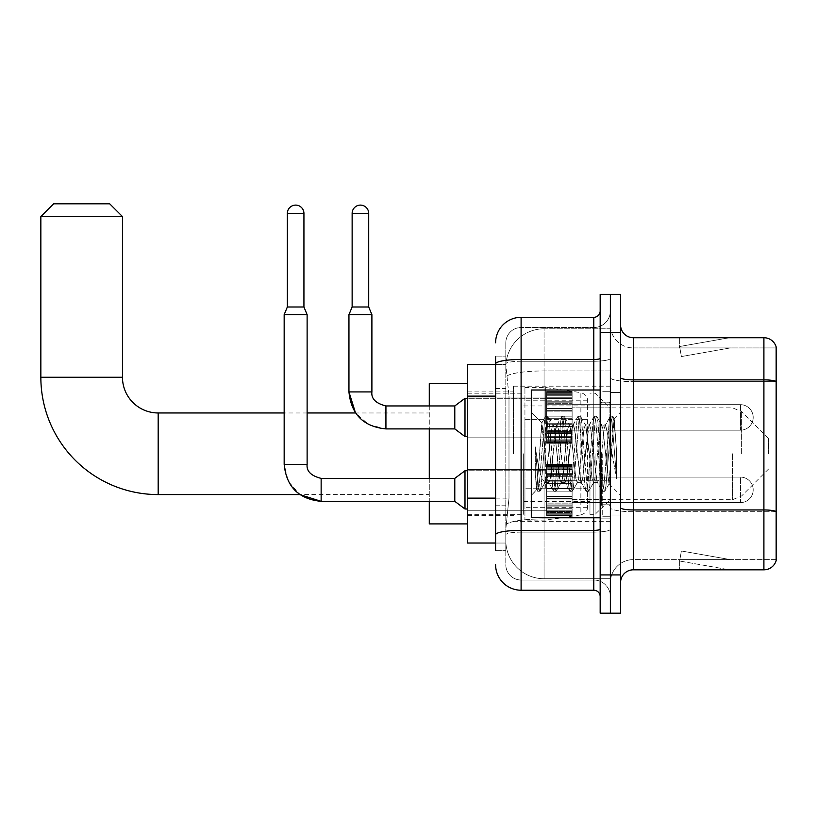 <?xml version="1.0" encoding="UTF-8"?>
<svg xmlns="http://www.w3.org/2000/svg" width="817" height="817" viewBox="0 0 817 817"><rect width="100%" height="100%" fill="white"/><g stroke="black" fill="none" stroke-linecap="round" stroke-linejoin="round"><path stroke-width="0.61" stroke-dasharray="4.08 3.06" d="M610.37 453.772L610.37 386.186L610.37 453.772M513.454 453.772L513.454 386.186L513.454 453.772M546.604 417.426L546.604 391.925L546.604 417.426M467.538 417.426L467.538 397.021L467.538 417.426M546.604 489.863L546.604 464.352L546.604 489.863M467.538 489.863L467.538 469.458L467.538 489.863M572.114 417.426L572.114 391.925L572.114 417.426M572.114 489.863L572.114 464.352L572.114 489.863M610.37 489.863L610.37 480.294L610.37 489.863M495.602 498.135L508.991 498.135L505.958 527.731L508.991 498.135L508.991 396.122L508.991 498.135L467.538 498.135L467.538 543.039L505.886 543.039L505.805 540.486A38.256 38.256 0 0 0 544.061 578.742L610.37 578.742L610.37 518.877L610.37 578.742L544.061 578.742L544.061 518.877L544.061 578.742A38.256 38.256 0 0 1 505.805 540.486L505.805 532.704L505.886 543.039L495.602 543.039M505.958 527.731L505.805 532.704L505.958 527.731M467.538 453.772L467.538 523.911L467.538 453.772M544.061 328.802L610.37 328.802L610.37 370.949L610.37 328.802L544.061 328.802A38.256 38.256 0 0 0 505.856 365.025L508.991 396.122L505.856 365.025A38.256 38.256 0 0 1 544.061 328.802L544.061 370.949L610.37 370.949L610.37 518.877L610.37 370.949L544.061 370.949L544.061 328.802A38.256 38.256 0 0 0 505.856 365.025M610.37 417.426L610.37 426.995L610.37 417.426M495.602 388.463L505.805 388.463L505.805 505.784L505.805 356.855L505.805 388.463L495.602 388.463L495.602 505.784L495.602 364.505L505.886 364.505L467.538 364.505L467.538 498.135M495.602 550.689L505.805 550.689L495.602 550.689L495.602 505.784L505.805 505.784L505.805 550.689L505.805 505.784L495.602 505.784M521.103 590.221L521.103 580.019A15.298 15.298 0 0 1 505.805 564.721L505.805 363.902L505.805 564.721A15.298 15.298 0 0 0 521.103 580.019L593.796 580.019L593.796 539.21L593.796 590.221L521.103 590.221A25.501 25.501 0 0 1 495.602 564.721M610.37 539.21L610.37 358.367L610.37 539.21M600.168 596.594L600.168 310.94L600.168 596.594M600.168 453.772L600.168 390.005L600.168 453.772M600.168 332.621L600.168 294.365L610.37 294.365L610.37 332.621L610.37 294.365L620.573 294.365L620.573 332.621L610.37 332.621L610.37 574.923L610.37 332.621L600.168 332.621L600.168 574.923L610.37 574.923L610.37 613.179L610.37 574.923L620.573 574.923L620.573 332.621M620.573 574.923L620.573 613.179L600.168 613.179L600.168 574.923M610.37 310.94L610.37 358.367L610.37 310.94A16.575 16.575 0 0 1 593.796 327.525A16.575 16.575 0 0 0 610.37 310.94A16.575 16.575 0 0 1 593.796 327.525L593.796 580.019L521.103 580.019L521.103 532.122L593.796 532.122A16.575 2.88 0 0 0 610.37 529.242A16.575 2.88 0 0 1 593.796 532.122L593.796 327.525L521.103 327.525L593.796 327.525M495.602 356.855L505.805 356.855L495.602 356.855L495.602 534.778A25.501 4.432 180 0 1 521.103 530.356L521.103 317.323A25.501 25.501 0 0 0 495.602 342.823A25.501 25.501 0 0 1 521.103 317.323L593.796 317.323A6.373 6.373 0 0 0 600.168 310.94A6.373 6.373 0 0 1 593.796 317.323L593.796 539.21L593.796 532.122L521.103 532.122L521.103 327.525L521.103 361.247L593.796 361.247A16.575 2.88 0 0 0 610.37 358.367A16.575 2.88 0 0 1 593.796 361.247L521.103 361.247L521.103 539.21L521.103 530.356L593.796 530.356A6.373 1.103 0 0 0 600.168 529.242M495.602 534.778L495.602 539.21M505.805 342.823L505.805 363.902L505.805 342.823A15.298 15.298 0 0 1 521.103 327.525A15.298 15.298 0 0 0 505.805 342.823A15.298 15.298 0 0 1 521.103 327.525M610.37 596.594A16.575 16.575 0 0 0 593.796 580.019A16.575 16.575 0 0 1 610.37 596.594A16.575 16.575 0 0 0 593.796 580.019M620.573 453.772L620.573 392.558L620.573 453.772M602.721 453.772L602.721 516.262L602.721 453.772M610.37 518.805L610.37 377.658L610.37 518.805M763.905 569.817L633.328 569.817L633.328 381.651L776.15 381.651L633.328 381.651L633.328 347.93L776.15 347.93L776.15 381.651L776.15 347.93L633.328 347.93L633.328 511.718L776.15 511.718L776.15 381.651L776.15 511.718L633.328 511.718L633.328 559.614A22.958 22.958 0 0 0 610.37 582.572A22.958 22.958 0 0 1 633.328 559.614L776.15 559.614L776.15 346.908A12.755 12.755 0 0 0 763.905 337.727L763.905 569.817A12.755 12.755 0 0 0 776.15 560.636L776.15 518.805L776.15 559.614L633.328 559.614L633.328 337.727A12.755 12.755 0 0 1 620.573 324.972L620.573 377.658L620.573 324.972M620.573 582.572L620.573 377.658L620.573 582.572A12.755 12.755 0 0 1 633.328 569.817M610.37 324.972L610.37 377.658L610.37 324.972A22.958 22.958 0 0 0 633.328 347.93A22.958 22.958 0 0 1 610.37 324.972A22.958 22.958 0 0 0 633.328 347.93M728.601 569.663A10.202 10.202 0 0 0 730.367 569.817L679.356 569.817L730.367 569.817A10.202 10.202 0 0 1 728.601 569.663A10.202 10.202 0 0 0 730.367 569.817A10.202 10.202 0 0 1 728.601 569.663A10.202 10.202 0 0 0 730.367 569.817A10.202 10.202 0 0 1 728.601 569.663L679.621 561.024L728.601 569.663M679.356 559.614L679.356 569.817L679.356 559.614M776.15 346.908A12.755 12.755 0 0 0 763.905 337.727L633.328 337.727M730.367 337.727L679.356 337.727L730.367 337.727A10.202 10.202 0 0 0 728.601 337.881A10.202 10.202 0 0 1 730.367 337.727A10.202 10.202 0 0 0 728.601 337.881A10.202 10.202 0 0 1 730.367 337.727A10.202 10.202 0 0 0 728.601 337.881A10.202 10.202 0 0 1 730.367 337.727M730.367 559.614L679.867 559.614L730.367 559.614L679.867 559.614L730.367 559.614L679.867 559.614L730.367 559.614L681.388 550.975L679.867 559.614L681.388 550.975L679.867 559.614L681.388 550.975L679.867 559.614L681.388 550.975L730.367 559.614M679.867 347.93L679.621 346.52L728.601 337.881L679.621 346.52L679.867 347.93L679.621 346.52L728.601 337.881L679.621 346.52L679.867 347.93L679.621 346.52L728.601 337.881L679.621 346.52L679.867 347.93L730.367 347.93L679.867 347.93L730.367 347.93L679.867 347.93L730.367 347.93L679.867 347.93L681.388 356.559L679.867 347.93M679.356 337.727L679.356 347.93L679.356 337.727M730.367 347.93L681.388 356.559L730.367 347.93M600.168 517.529L531.305 517.529L531.305 390.005L531.305 495.347L531.305 390.005L600.168 390.005M561.054 453.772L558.348 428.813L557 424.952L556.571 425.31L550.249 478.731L548.901 482.592L548.473 482.224L547.553 478.731L541.742 422.981L536.861 489.781L535.288 475.177L535.288 446.858L536.361 453.772C538.679 469.264 541.252 478.445 544.061 481.305L544.061 453.772L544.061 481.305L544.857 482.592L544.061 481.305C541.252 478.445 538.679 469.264 536.361 453.772L535.288 446.858L538.444 486.319L539.792 491.354L538.444 486.319L535.288 446.858L535.288 475.177L537.443 491.078L535.288 475.177L536.646 489.71L537.77 491.354L536.646 489.71L531.305 495.347L536.861 489.781L541.998 422.889L531.305 412.197L541.998 422.889L544.061 444.775L544.061 453.772L544.061 444.775L547.553 478.731L548.473 482.224L553.63 491.078L552.619 486.319L547.216 421.225L545.868 416.18L544.52 421.225L539.118 486.319L537.77 491.354L540.129 491.078L537.77 491.354L539.118 486.319L544.52 421.225L545.531 416.466L547.89 416.18L546.542 421.225L541.14 486.319L540.129 491.078L545.286 482.224L548.901 482.592L553.63 491.078L552.619 486.319L547.216 421.225L545.868 416.18L547.89 416.18L546.542 421.225L541.14 486.319L540.129 491.078L544.857 482.592L548.901 482.592L550.249 478.731L555.652 428.813L556.571 425.31L561.728 416.466L560.717 421.225L555.315 486.319L553.63 491.078L555.989 491.354L554.641 486.319L549.238 421.225L547.89 416.18L553.375 425.31L552.956 424.952L551.598 428.813L545.286 482.224L551.598 428.813L552.956 424.952L557 424.952L561.728 416.466L560.717 421.225L555.315 486.319L553.967 491.354L555.989 491.354L554.641 486.319L549.238 421.225L548.217 416.466L552.956 424.952L557 424.952L558.348 428.813L564.67 482.224L561.054 453.772M557 453.772L554.304 428.813L553.375 425.31L554.304 428.813L559.696 478.731L561.054 482.592L559.696 478.731L557 453.772M577.241 453.772L574.545 428.813L573.197 424.952L572.768 425.31L566.447 478.731L565.098 482.592L564.67 482.224L569.827 491.078L568.806 486.319L563.413 421.225L561.728 416.466L564.087 416.18L562.739 421.225L557.337 486.319L555.989 491.354L561.473 482.224L565.098 482.592L569.827 491.078L568.806 486.319L563.413 421.225L562.065 416.18L564.087 416.18L562.739 421.225L557.337 486.319L556.316 491.078L561.054 482.592L565.098 482.592L566.447 478.731L571.849 428.813L572.768 425.31L577.925 416.466L576.904 421.225L571.512 486.319L569.827 491.078L572.186 491.354L570.838 486.319L565.435 421.225L564.087 416.18L569.572 425.31L569.143 424.952L567.795 428.813L562.402 478.731L561.473 482.224L562.402 478.731L567.795 428.813L569.143 424.952L573.197 424.952L577.925 416.466L576.904 421.225L571.512 486.319L570.164 491.354L572.186 491.354L570.838 486.319L565.435 421.225L564.414 416.466L569.143 424.952L573.197 424.952L574.545 428.813L580.867 482.224L577.241 453.772M573.197 453.772L570.501 428.813L569.572 425.31L570.501 428.813L575.893 478.731L577.241 482.592L575.893 478.731L573.197 453.772M593.438 453.772L590.742 428.813L589.394 424.952L588.965 425.31L582.644 478.731L581.296 482.592L580.867 482.224L586.024 491.078L585.003 486.319L579.61 421.225L577.925 416.466L580.284 416.18L578.936 421.225L573.534 486.319L572.186 491.354L577.67 482.224L581.296 482.592L586.024 491.078L585.003 486.319L579.61 421.225L578.262 416.18L580.284 416.18L578.936 421.225L573.534 486.319L572.513 491.078L577.241 482.592L581.296 482.592L582.644 478.731L588.046 428.813L588.965 425.31L594.122 416.466L593.101 421.225L587.709 486.319L586.024 491.078L588.383 491.354L587.035 486.319L581.633 421.225L580.284 416.18L585.769 425.31L585.34 424.952L583.992 428.813L578.599 478.731L577.67 482.224L578.599 478.731L583.992 428.813L585.34 424.952L589.394 424.952L594.122 416.466L593.101 421.225L587.709 486.319L586.351 491.354L588.383 491.354L587.035 486.319L581.633 421.225L580.611 416.466L585.34 424.952L589.394 424.952L590.742 428.813L597.064 482.224L593.438 453.772M589.394 453.772L585.769 425.31L592.09 478.731L593.438 482.592L592.09 478.731L589.394 453.772M607.817 435.257L607.817 475.545L602.885 428.813L601.537 424.952L600.189 428.813L594.786 478.731L593.438 482.592L597.493 482.592L602.221 491.078L601.2 486.319L595.807 421.225L594.122 416.466L596.481 416.18L595.123 421.225L589.731 486.319L588.383 491.354L593.867 482.224L597.493 482.592L602.221 491.078L601.2 486.319L595.807 421.225L594.449 416.18L596.481 416.18L595.123 421.225L589.731 486.319L588.71 491.078L593.867 482.224L594.786 478.731L600.189 428.813L601.537 424.952L605.591 424.952L604.233 428.813L598.841 478.731L597.493 482.592L598.841 478.731L604.233 428.813L605.162 425.31L610.319 416.466L609.298 421.225L603.896 486.319L602.221 491.078L604.58 491.354L603.222 486.319L597.83 421.225L596.481 416.18L601.966 425.31L605.591 424.952L610.319 416.466L609.298 421.225L603.896 486.319L602.548 491.354L604.58 491.354L603.222 486.319L597.83 421.225L596.808 416.466L601.966 425.31L602.885 428.813L608.971 483.735L612.862 429.466L614.323 418.743L616.59 451.607L616.59 478.68L612.117 453.772L605.591 424.952L607.817 435.257L607.817 475.545L609.227 483.644L614.108 418.661L616.59 451.607L614.027 421.225L612.668 416.18L611.32 421.225L605.928 486.319L604.58 491.354L605.928 486.319L611.32 421.225L612.668 416.18L614.027 421.225L616.59 451.607L616.59 478.68L611.994 421.225L610.319 416.466L612.668 416.18L610.646 416.18L611.994 421.225L616.59 478.68L612.117 453.772L607.817 435.257M429.282 523.911L429.282 383.633M768.501 453.772L768.501 438.463L768.501 453.772M595.062 453.772L595.062 514.342L595.062 453.772M589.966 453.772L589.966 514.342L589.966 453.772M523.656 453.772L523.656 514.342L523.656 453.772M429.282 478.384L429.282 501.342M429.282 405.947L429.282 428.905M40.85 216.576L122.468 216.576M109.713 203.821L53.605 203.821M545.337 488.198L545.337 387.462L545.337 419.335L524.933 419.335L524.933 387.462L524.933 520.082L524.933 488.198L587.413 488.198L587.413 507.326L587.413 400.207L587.413 419.346L524.933 419.335L524.933 507.326L524.933 488.198L587.413 488.198L587.413 507.347C587.617 510.829 585.432 513.352 580.867 514.914L580.867 488.198M580.867 419.335L580.867 392.63C585.432 394.182 587.617 396.705 587.413 400.197L587.413 419.335L545.337 419.335M740.447 502.608A12.755 12.755 0 0 0 753.192 489.863A12.755 12.755 0 0 0 740.447 477.108A12.755 12.755 0 0 1 753.192 489.863A12.755 12.755 0 0 1 740.447 502.608L740.447 477.108L740.447 502.608L740.447 477.108L740.447 502.608L572.114 502.608L740.447 502.608M303.934 213.39L287.349 213.39A8.293 8.293 0 0 1 295.642 205.098A8.293 8.293 0 0 1 303.934 213.39L303.934 306.988L287.349 306.988L295.642 306.988L287.349 306.988L284.163 314.647L307.121 314.647L284.163 314.647L284.163 464.352L307.121 464.352L307.121 314.647L284.163 314.647M454.793 489.863L454.793 501.342L454.793 478.384L454.793 489.863L454.793 478.384L321.142 478.384L321.142 501.342L321.142 489.863L321.142 501.342L454.793 501.342L454.793 489.863M454.793 501.342L464.996 508.991L464.996 470.735L464.996 489.863L464.996 470.735L546.604 470.735L467.538 470.735M287.349 213.39L287.349 306.988M546.604 514.843L546.604 513.301L546.604 515.711L546.604 514.843L572.114 514.843L572.114 512.514L546.604 512.514L546.604 514.056L546.604 512.514L572.114 512.514L572.114 515.711L572.114 512.514L572.114 514.056L572.114 512.514L546.604 512.514L546.604 513.301L572.114 513.301L572.114 515.711L572.114 514.087L572.114 515.711L572.114 514.843L546.604 514.843L546.604 513.301L572.114 513.301L546.604 513.301L546.604 515.711L546.604 514.087L546.604 515.711L572.114 515.711L572.114 514.087L572.114 515.711L546.604 515.711L546.604 514.843L572.114 514.843L546.604 514.843M546.604 511.524L546.604 514.056L546.604 510.216L546.604 511.524L572.114 511.524L572.114 514.056L572.114 510.216L572.114 514.056L572.114 512.514L572.114 513.301L546.604 513.301L546.604 512.514L546.604 514.056L572.114 514.056L572.114 508.715L572.114 511.524L546.604 511.524L546.604 514.056L572.114 514.056L546.604 514.056L546.604 512.514L572.114 512.514L572.114 514.056L546.604 514.056L546.604 508.715L546.604 510.216L572.114 510.216L572.114 508.715L572.114 510.216L546.604 510.216L546.604 511.524L572.114 511.524L546.604 511.524M546.604 510.033L546.604 506.091L546.604 510.033L572.114 510.033L572.114 505.131L572.114 510.033L546.604 510.033L546.604 508.715L572.114 508.715L546.604 508.715L546.604 505.131L546.604 506.091L572.114 506.091L572.114 503.068L572.114 506.091L546.604 506.091L546.604 510.033L572.114 510.033L546.604 510.033M546.604 503.068L546.604 505.131L546.604 503.068L546.604 504.028L546.604 503.068L572.114 503.068L572.114 505.131L572.114 499.064L572.114 504.028L572.114 503.068L546.604 503.068L546.604 505.131L572.114 505.131L546.604 505.131L546.604 499.064L546.604 504.028L572.114 504.028L572.114 498.564L572.114 504.028L546.604 504.028L546.604 503.068L572.114 503.068L546.604 503.068M546.604 498.564L546.604 496.133L546.604 498.564L572.114 498.564L572.114 496.133L572.114 499.064L572.114 496.133L572.114 498.564L546.604 498.564L572.114 499.064L546.604 499.064L546.604 504.028L546.604 496.133L572.114 496.634L572.114 491.14L572.114 496.634L546.604 496.133L546.604 498.564L572.114 498.564L546.604 498.564M546.604 491.14L546.604 496.634L546.604 488.586L546.604 491.14L572.114 491.14L572.114 488.586L572.114 496.634L572.114 483.082L572.114 491.14L546.604 491.14L572.114 491.14L546.604 491.14L546.604 496.634L572.114 496.634L546.604 496.634L546.604 483.082L546.604 488.586L572.114 488.586L572.114 483.082L572.114 488.586L546.604 488.586L572.114 488.586L546.604 488.586L546.604 491.14L572.114 491.14L546.604 491.14M546.604 483.582L546.604 481.162L546.604 483.582L572.114 483.582L572.114 480.662L572.114 483.582L546.604 483.582L572.114 483.082L546.604 483.082L546.604 488.586L546.604 480.662L572.114 481.162L572.114 475.698L572.114 481.162L546.604 481.162L546.604 483.582L572.114 483.582L546.604 483.582M546.604 475.698L546.604 480.662L546.604 475.698L546.604 476.648L546.604 475.698L572.114 475.698L572.114 480.662L572.114 474.585L572.114 476.648L572.114 475.698L546.604 475.698L546.604 480.662L572.114 480.662L546.604 480.662L546.604 474.585L546.604 476.648L572.114 476.648L572.114 473.635L572.114 476.648L546.604 476.648L546.604 475.698L572.114 475.698L546.604 475.698M546.604 473.635L546.604 469.693L546.604 473.635L572.114 473.635L572.114 469.693L572.114 474.585L572.114 469.693L572.114 473.635L546.604 473.635L546.604 474.585L572.114 474.585L546.604 474.585L546.604 469.693L546.604 471.011L546.604 469.693L572.114 469.693L572.114 471.011L572.114 469.509L572.114 471.011L572.114 469.693L546.604 469.693L546.604 473.635L572.114 473.635L546.604 473.635M546.604 469.509L546.604 471.011L546.604 468.192L546.604 469.509L572.114 469.509L572.114 468.192L572.114 471.011L572.114 465.659L572.114 469.509L546.604 469.509L546.604 471.011L572.114 471.011L546.604 471.011L546.604 465.659L546.604 468.192L572.114 468.192L572.114 464.005L572.114 468.192L546.604 468.192L546.604 469.509L572.114 469.509L546.604 469.509M546.604 467.212L546.604 464.005L546.604 467.212L546.604 464.005L546.604 467.212L572.114 467.212L572.114 464.005L572.114 467.212L572.114 464.005L572.114 467.212L546.604 467.212L546.604 465.659L572.114 465.659L546.604 465.629L572.114 465.629L546.604 465.659L546.604 468.192L546.604 464.005L572.114 464.005L546.604 464.005L546.604 464.873L572.114 464.873L546.604 464.873L546.604 466.425L572.114 466.425L546.604 466.425L546.604 467.212L546.604 464.005L546.604 467.212L572.114 467.212L546.604 467.212M546.604 514.087L572.114 514.087L546.604 514.087L546.604 515.711L546.604 514.087L572.114 514.087L546.604 514.087M546.604 515.711L572.114 515.711L546.604 515.711M546.604 510.216L572.114 510.216L546.604 510.216M546.604 508.715L572.114 508.715L546.604 508.715M546.604 506.091L572.114 506.091L546.604 506.091M546.604 505.131L572.114 505.131L546.604 505.131M546.604 504.028L572.114 504.028L546.604 504.028M546.604 499.064L572.114 499.064L546.604 499.064M546.604 496.133L572.114 496.133L546.604 496.133M546.604 496.634L572.114 496.634L546.604 496.634M546.604 488.586L572.114 488.586L546.604 488.586M546.604 483.082L572.114 483.082L546.604 483.082M546.604 481.162L572.114 481.162L546.604 481.162M546.604 480.662L572.114 480.662L546.604 480.662M546.604 476.648L572.114 476.648L546.604 476.648M546.604 474.585L572.114 474.585L546.604 474.585M546.604 469.693L572.114 469.693L546.604 469.693M546.604 471.011L572.114 471.011L546.604 471.011M546.604 468.192L572.114 468.192L546.604 468.192M546.604 465.659L572.114 465.629L546.604 465.659M546.604 466.425L572.114 466.425L546.604 466.425M546.604 464.873L572.114 464.873L546.604 464.873M546.604 464.005L572.114 464.005L546.604 464.005M368.712 213.39L352.137 213.39A8.293 8.293 0 0 1 360.42 205.098A8.293 8.293 0 0 1 368.712 213.39L368.712 306.988L352.137 306.988L360.42 306.988L352.137 306.988L348.951 314.647L371.898 314.647L348.951 314.647L371.898 314.647L371.898 391.925L348.951 391.925L371.898 391.925L348.951 391.925L348.951 314.647M740.447 430.181A12.755 12.755 0 0 0 753.192 417.426A12.755 12.755 0 0 0 740.447 404.67A12.755 12.755 0 0 1 753.192 417.426A12.755 12.755 0 0 1 740.447 430.181L740.447 404.67L740.447 430.181L740.447 404.67L740.447 430.181L572.114 430.181L740.447 430.181M385.93 428.905L454.793 428.905L454.793 405.947L454.793 417.426L454.793 405.947L385.93 405.947L385.93 428.905L385.93 417.426L385.93 428.905L368.855 424.728L355.518 412.963L429.282 412.963M454.793 428.905L464.996 436.554L464.996 398.298L464.996 417.426L464.996 398.298L546.604 398.298L467.538 398.298M352.137 213.39L352.137 306.988M546.604 442.416L546.604 440.863L546.604 443.284L546.604 442.416L572.114 442.416L572.114 440.077L546.604 440.077L546.604 443.284L546.604 440.077L572.114 440.077L572.114 443.284L572.114 440.077L572.114 443.284L572.114 440.077L546.604 440.077L546.604 440.863L572.114 440.863L572.114 443.284L572.114 442.416L546.604 442.416L546.604 440.863L572.114 440.863L546.604 440.863L546.604 443.284L572.114 443.284L572.114 439.097L572.114 443.284L546.604 443.284L546.604 442.416L572.114 442.416L546.604 442.416M546.604 439.097L546.604 441.619L546.604 437.779L546.604 439.097L572.114 439.097L572.114 437.779L572.114 441.619L572.114 440.077L572.114 440.863L546.604 440.863L546.604 440.077L546.604 441.619L572.114 441.66L572.114 436.278L572.114 439.097L546.604 439.097L546.604 441.619L572.114 441.66L546.604 441.619L572.114 441.619L546.604 441.66L546.604 443.284L546.604 440.077L572.114 440.077L572.114 441.619L546.604 441.66L546.604 436.278L546.604 437.779L572.114 437.779L572.114 436.278L572.114 437.779L546.604 437.779L546.604 439.097L572.114 439.097L546.604 439.097M546.604 437.595L546.604 433.653L546.604 437.595L572.114 437.595L572.114 432.704L572.114 437.595L546.604 437.595L546.604 436.278L572.114 436.278L546.604 436.278L546.604 432.704L546.604 433.653L572.114 433.653L572.114 430.641L572.114 433.653L546.604 433.653L546.604 437.595L572.114 437.595L546.604 437.595M546.604 430.641L546.604 432.704L546.604 430.641L546.604 431.59L546.604 430.641L572.114 430.641L572.114 432.704L572.114 426.627L572.114 431.59L572.114 430.641L546.604 430.641L546.604 432.704L572.114 432.704L546.604 432.704L546.604 426.627L546.604 431.59L572.114 431.59L572.114 426.127L572.114 431.59L546.604 431.59L546.604 430.641L572.114 430.641L546.604 430.641M546.604 426.127L546.604 423.696L546.604 426.127L572.114 426.127L572.114 423.696L572.114 426.627L572.114 423.696L572.114 426.127L546.604 426.127L572.114 426.627L546.604 426.627L546.604 431.59L546.604 423.696L572.114 424.207L572.114 418.702L572.114 424.207L546.604 423.696L546.604 426.127L572.114 426.127L546.604 426.127M546.604 418.702L546.604 424.207L546.604 416.149L546.604 418.702L572.114 418.702L572.114 416.149L572.114 424.207L572.114 410.645L572.114 418.702L546.604 418.702L572.114 418.702L546.604 418.702L546.604 424.207L572.114 424.207L546.604 424.207L546.604 410.645L546.604 416.149L572.114 416.149L572.114 410.645L572.114 416.149L546.604 416.149L572.114 416.149L546.604 416.149L546.604 418.702L572.114 418.702L546.604 418.702M546.604 411.155L546.604 408.725L546.604 411.155L572.114 411.155L572.114 408.224L572.114 411.155L546.604 411.155L572.114 410.645L546.604 410.645L546.604 416.149L546.604 408.224L572.114 408.725L572.114 403.261L572.114 408.725L546.604 408.725L546.604 411.155L572.114 411.155L546.604 411.155M546.604 403.261L546.604 408.224L546.604 403.261L546.604 404.221L546.604 403.261L572.114 403.261L572.114 408.224L572.114 402.158L572.114 404.221L572.114 403.261L546.604 403.261L546.604 408.224L572.114 408.224L546.604 408.224L546.604 402.158L546.604 404.221L572.114 404.221L572.114 401.198L572.114 404.221L546.604 404.221L546.604 403.261L572.114 403.261L546.604 403.261M546.604 401.198L546.604 397.256L546.604 401.198L572.114 401.198L572.114 397.256L572.114 402.158L572.114 397.256L572.114 401.198L546.604 401.198L546.604 402.158L572.114 402.158L546.604 402.158L546.604 397.256L546.604 398.573L546.604 397.256L572.114 397.256L572.114 398.573L572.114 397.072L572.114 398.573L572.114 397.256L546.604 397.256L546.604 401.198L572.114 401.198L546.604 401.198M546.604 397.072L546.604 398.573L546.604 395.755L546.604 397.072L572.114 397.072L572.114 395.755L572.114 398.573L572.114 393.232L572.114 397.072L546.604 397.072L546.604 398.573L572.114 398.573L546.604 398.573L546.604 393.232L546.604 395.755L572.114 395.755L572.114 393.232L572.114 395.755L546.604 395.755L546.604 397.072L572.114 397.072L546.604 397.072M546.604 394.774L546.604 393.232L546.604 394.774L546.604 393.988L546.604 394.774L572.114 394.774L572.114 392.446L572.114 394.774L546.604 394.774L546.604 393.232L572.114 393.232L546.604 393.232L546.604 395.755L546.604 392.446L546.604 393.988L572.114 393.988L572.114 391.568L572.114 393.988L546.604 393.988L546.604 394.774L572.114 394.774L546.604 394.774M546.604 391.568L546.604 393.202L546.604 391.568L572.114 391.568L572.114 393.202L572.114 391.568L572.114 393.202L572.114 391.568L546.604 391.568L546.604 392.446L572.114 392.446L546.604 392.446L546.604 393.988L546.604 391.568L546.604 393.202L572.114 393.202L546.604 393.202L546.604 391.568L572.114 391.568L546.604 391.568M546.604 443.284L572.114 443.284L546.604 443.284M546.604 441.619L572.114 441.619L546.604 441.619M546.604 437.779L572.114 437.779L546.604 437.779M546.604 436.278L572.114 436.278L546.604 436.278M546.604 433.653L572.114 433.653L546.604 433.653M546.604 432.704L572.114 432.704L546.604 432.704M546.604 431.59L572.114 431.59L546.604 431.59M546.604 426.627L572.114 426.627L546.604 426.627M546.604 423.696L572.114 423.696L546.604 423.696M546.604 424.207L572.114 424.207L546.604 424.207M546.604 416.149L572.114 416.149L546.604 416.149M546.604 410.645L572.114 410.645L546.604 410.645M546.604 408.725L572.114 408.725L546.604 408.725M546.604 408.224L572.114 408.224L546.604 408.224M546.604 404.221L572.114 404.221L546.604 404.221M546.604 402.158L572.114 402.158L546.604 402.158M546.604 397.256L572.114 397.256L546.604 397.256M546.604 398.573L572.114 398.573L546.604 398.573M546.604 395.755L572.114 395.755L546.604 395.755M546.604 393.232L572.114 393.232L546.604 393.232M546.604 393.988L572.114 393.988L546.604 393.988M546.604 392.446L572.114 392.446L546.604 392.446M546.604 393.202L572.114 393.202L546.604 393.202M544.061 518.877A38.256 6.648 180 0 0 506.264 524.494A38.256 6.648 180 0 1 544.061 518.877L610.37 518.877L544.061 518.877L544.061 370.949L544.061 518.877M506.795 376.086A38.256 6.648 180 0 1 544.061 370.949A38.256 6.648 180 0 0 506.795 376.086M505.805 540.486A38.256 38.256 0 0 0 544.061 578.742M495.602 396.122L467.538 396.122M495.602 363.902A25.501 4.432 180 0 1 521.103 359.47L593.796 359.47A6.373 1.103 -0 0 0 600.168 358.367M593.796 517.529L593.796 390.005M521.103 361.247A15.298 2.655 180 0 0 505.805 363.902A15.298 2.655 180 0 1 521.103 361.247M521.103 532.122A15.298 2.655 180 0 0 505.805 534.778A15.298 2.655 180 0 1 521.103 532.122M521.103 580.019A15.298 15.298 0 0 1 505.805 564.721M633.328 511.718A22.958 3.983 0 0 1 610.37 507.735A22.958 3.983 0 0 0 633.328 511.718M776.15 511.544A12.755 2.216 180 0 0 763.905 509.951L633.328 509.951A12.755 2.216 0 0 1 620.573 507.735M620.573 377.658A12.755 2.216 0 0 0 633.328 379.874L763.905 379.874A12.755 2.216 180 0 1 776.15 381.468M610.37 377.658A22.958 3.983 0 0 0 633.328 381.651A22.958 3.983 0 0 1 610.37 377.658M610.37 582.572A22.958 22.958 0 0 1 633.328 559.614M609.094 453.772L609.094 402.761L609.094 453.772M601.445 453.772L601.445 504.783L601.445 453.772M158.171 412.963L158.171 494.581M122.468 377.26L40.85 377.26M741.632 453.772L741.632 411.594L741.632 453.772M732.614 453.772L732.614 499.677L732.614 453.772M524.933 387.462L545.337 387.462L580.867 392.63L580.867 514.914L545.337 520.082L524.933 520.082M284.163 464.352L307.121 464.352L284.163 464.352L288.268 481.284L299.839 494.581L429.282 494.581M513.454 386.186L610.37 386.186M467.538 397.021L546.604 397.021L467.538 397.021M467.538 469.458L546.604 469.458L467.538 469.458M546.604 391.925L572.114 391.925L546.604 391.925M546.604 464.352L572.114 464.352L546.604 464.352M768.501 438.463L741.632 411.594L732.614 407.867L572.114 407.867L610.37 407.867L595.062 393.202L589.966 393.202M572.114 480.294L610.37 480.294L572.114 480.294M467.538 391.925L513.454 391.925M467.538 515.619L513.454 515.619M572.114 499.422L610.37 499.422L572.114 499.422M572.114 426.995L610.37 426.995L572.114 426.995M546.604 515.364L572.114 515.364L546.604 515.364M546.604 442.926L572.114 442.926L546.604 442.926M467.538 510.268L546.604 510.268L467.538 510.268M467.538 437.83L546.604 437.83L467.538 437.83M513.454 521.358L610.37 521.358M600.168 402.761L610.37 402.761L600.168 402.761M600.168 504.783L610.37 504.783L600.168 504.783M610.37 392.558L620.573 392.558L610.37 392.558M602.721 516.262L610.37 516.262L602.721 516.262M602.721 391.282L610.37 391.282L602.721 391.282M610.37 514.986L620.573 514.986L610.37 514.986M601.445 402.761L609.094 402.761L610.37 401.484L609.094 402.761L601.445 402.761L600.168 401.484M601.445 504.783L609.094 504.783L610.37 506.06L609.094 504.783L601.445 504.783L600.168 506.06M614.108 418.661L620.573 412.197L614.108 418.661M608.971 483.746L620.573 495.347L608.971 483.746M609.237 483.644L604.907 491.078L609.237 483.644M614.333 418.743L613.005 416.466L614.333 418.743M541.742 422.971L545.531 416.466L541.742 422.971M768.501 469.07L741.632 495.939L732.614 499.677L610.37 499.677L595.062 514.342L589.966 514.342M523.656 501.597L589.966 501.597M467.538 514.342L523.656 514.342M467.538 393.202L523.656 393.202M523.656 405.947L589.966 405.947M307.121 412.963L284.163 412.963M587.413 400.207L524.933 400.207M587.413 507.326L524.933 507.326M464.996 508.991L467.538 508.991M303.934 306.988L307.121 314.647M307.121 464.352C306.344 471.154 311.022 475.831 321.142 478.384M454.793 478.384L464.996 470.735M572.114 477.108L740.447 477.108L572.114 477.108M368.712 306.988L371.898 314.647M464.996 436.554L467.538 436.554M454.793 405.947L464.996 398.298M572.114 404.67L740.447 404.67L572.114 404.67"/><path stroke-width="1.23" d="M495.602 388.463L495.602 356.855L495.602 364.505L467.538 364.505L467.538 543.039L495.602 543.039M495.602 550.689L495.602 356.855M495.602 342.823A25.501 25.501 0 0 1 521.103 317.323L521.103 590.221L593.796 590.221A6.373 6.373 0 0 1 600.168 596.594A6.373 6.373 0 0 0 593.796 590.221L593.796 517.529M600.168 574.923L600.168 613.179L610.37 613.179L610.37 574.923L610.37 613.179L620.573 613.179L620.573 574.923L610.37 574.923L610.37 332.621L610.37 574.923L600.168 574.923L600.168 332.621L610.37 332.621L610.37 294.365L610.37 332.621L620.573 332.621L620.573 574.923M620.573 332.621L620.573 294.365L600.168 294.365L600.168 332.621M521.103 317.323L593.796 317.323A6.373 6.373 0 0 0 600.168 310.94M495.602 539.21L495.602 505.784M521.103 590.221A25.501 25.501 0 0 1 495.602 564.721M620.573 582.572A12.755 12.755 0 0 1 633.328 569.817L763.905 569.817L763.905 337.727L633.328 337.727A12.755 12.755 0 0 1 620.573 324.972A12.755 12.755 0 0 0 633.328 337.727L633.328 569.817M776.15 346.908A12.755 12.755 0 0 0 763.905 337.727A12.755 12.755 0 0 1 776.15 346.908L776.15 560.636A12.755 12.755 0 0 1 763.905 569.817M287.349 213.39L303.934 213.39A8.293 8.293 0 0 0 295.642 205.098A8.293 8.293 0 0 0 287.349 213.39L287.349 306.988L284.163 314.647L284.163 464.352L307.121 464.352C306.344 471.154 311.022 475.831 321.142 478.384L321.142 501.342L299.839 494.581L158.171 494.581A117.321 117.321 0 0 1 40.85 377.26L40.85 216.576L53.605 203.821L109.713 203.821L122.468 216.576L40.85 216.576M158.171 494.581L158.171 412.963A35.703 35.703 0 0 1 122.468 377.26L122.468 216.576M429.282 428.905L429.282 478.384M429.282 501.342L429.282 523.911L467.538 523.911M467.538 383.633L429.282 383.633L429.282 405.947M321.142 478.384L454.793 478.384L454.793 501.342L321.142 501.342C298.705 499.116 286.379 486.789 284.163 464.352M454.793 478.384L464.996 470.735L464.996 508.991L467.538 508.991M307.121 464.352L307.121 314.647L284.163 314.647M287.349 306.988L303.934 306.988L307.121 314.647M303.934 213.39L303.934 306.988M368.712 306.988L352.137 306.988L352.137 213.39A8.293 8.293 0 0 1 360.42 205.098A8.293 8.293 0 0 1 368.712 213.39L368.712 306.988L371.898 314.647L348.951 314.647L348.951 391.925L371.898 391.925C371.132 398.727 375.81 403.404 385.93 405.947L385.93 428.905C363.494 426.688 351.167 414.362 348.951 391.925L355.518 412.963L307.121 412.963M371.898 314.647L371.898 391.925C371.132 398.727 375.81 403.404 385.93 405.947L454.793 405.947L454.793 428.905L385.93 428.905M454.793 405.947L464.996 398.298L464.996 436.554L467.538 436.554M600.168 390.005L531.305 390.005L531.305 517.529L600.168 517.529M495.602 396.122L467.538 396.122M495.602 498.135L467.538 498.135M600.168 529.242A6.373 1.103 0 0 1 593.796 530.356L521.103 530.356A25.501 4.432 180 0 0 495.602 534.778M495.602 363.902A25.501 4.432 180 0 1 521.103 359.47L593.796 359.47L593.796 317.323M593.796 390.005L593.796 359.47A6.373 1.103 0 0 0 600.168 358.367M776.15 381.468A12.755 2.216 180 0 0 763.905 379.874L633.328 379.874A12.755 2.216 -0 0 1 620.573 377.658M776.15 511.544A12.755 2.216 180 0 0 763.905 509.951L633.328 509.951A12.755 2.216 0 0 1 620.573 507.735M40.85 377.26L122.468 377.26M352.137 213.39L368.712 213.39M284.163 412.963L158.171 412.963M454.793 501.342L464.996 508.991M464.996 470.735L467.538 470.735M454.793 428.905L464.996 436.554M352.137 306.988L348.951 314.647M464.996 398.298L467.538 398.298M601.445 402.761L600.168 401.484M601.445 504.783L600.168 506.06"/></g></svg>
